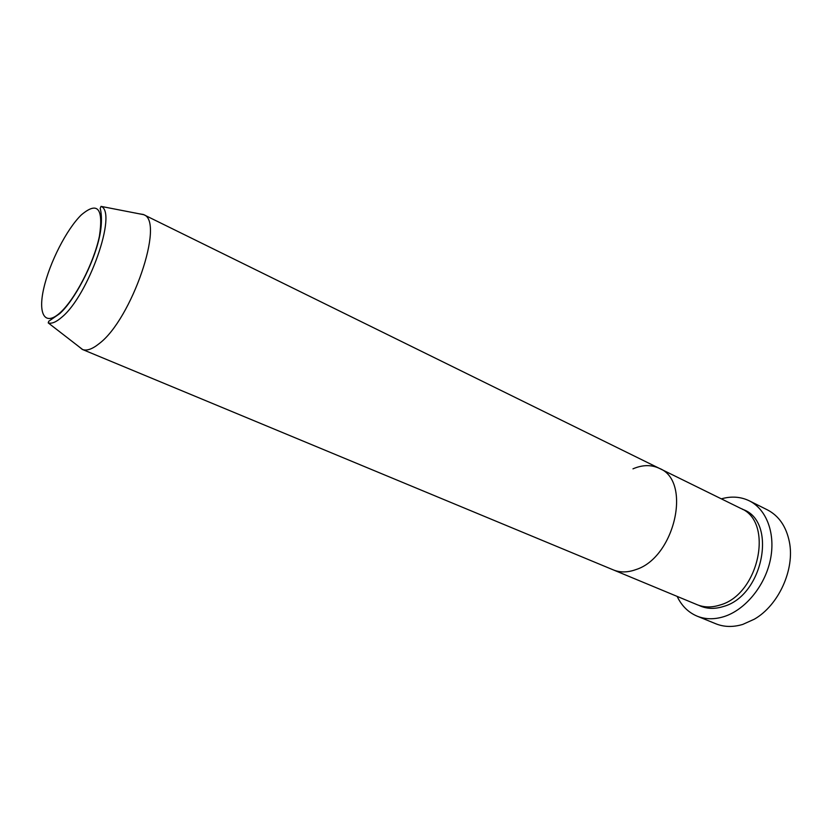 <?xml version="1.0" encoding="UTF-8"?>
<svg xmlns="http://www.w3.org/2000/svg" width="832" height="832" viewBox="0 0 832 832"><rect width="100%" height="100%" fill="white"/><g stroke="black" fill="none" stroke-linecap="round" stroke-linejoin="round"><path stroke-width="1.25" d="M697.081 616.138L715.832 623.782C724.11 627.099 733.086 627.318 742.758 624.416L754.343 619.185C778.669 605.332 794.997 569.286 789.37 541.861C786.23 526.521 778.908 515.861 767.426 509.881L749.32 500.833C766.667 509.371 775.882 533.936 770.297 560.082C764.785 586.217 745.077 609.981 723.954 616.626C714.293 619.611 705.328 619.445 697.081 616.138C688.262 612.383 681.616 605.81 677.144 596.398M632.975 468.842C642.481 464.745 651.258 464.578 659.298 468.333L740.74 508.394C774.207 521.487 759.179 594.589 719.888 605.062C711.693 607.662 704.101 607.537 697.112 604.687L613.288 569.889C620.1 572.666 627.598 572.582 635.783 569.639C627.598 572.582 620.1 572.666 613.288 569.889L82.264 349.398L78.572 346.393M659.298 468.333C692.047 480.823 674.991 557.606 635.783 569.639C674.991 557.606 692.047 480.823 659.298 468.333L143.759 214.687C165.027 221.343 131.778 319.384 99.174 343.616C92.456 349.045 86.944 351.021 82.659 349.554L82.264 349.398M721.334 498.857C731.359 496.007 740.688 496.673 749.32 500.833M138.684 213.699L143.385 214.49M742.383 509.278C777.608 520.437 763.693 595.826 723.341 606.518C714.418 609.315 706.254 608.93 698.859 605.353M59.79 313.03C74.776 299.946 93.995 262.808 99.434 236.08C103.584 208.239 97.542 201.178 81.307 214.916C66.654 229.185 49.618 262.569 43.815 288.142C37.794 313.872 44.699 326.508 59.79 313.03M48.235 322.91L48.693 321.298L59.717 313.633C74.402 300.466 93.163 264.867 99.237 237.973C102.825 222.654 101.182 211.172 100.162 208.51L101.026 206.378C117.749 211.962 88.566 295.599 61.745 317.252C56.191 322.088 51.688 323.981 48.235 322.91L82.659 349.554M101.026 206.378L143.759 214.687"/></g></svg>
